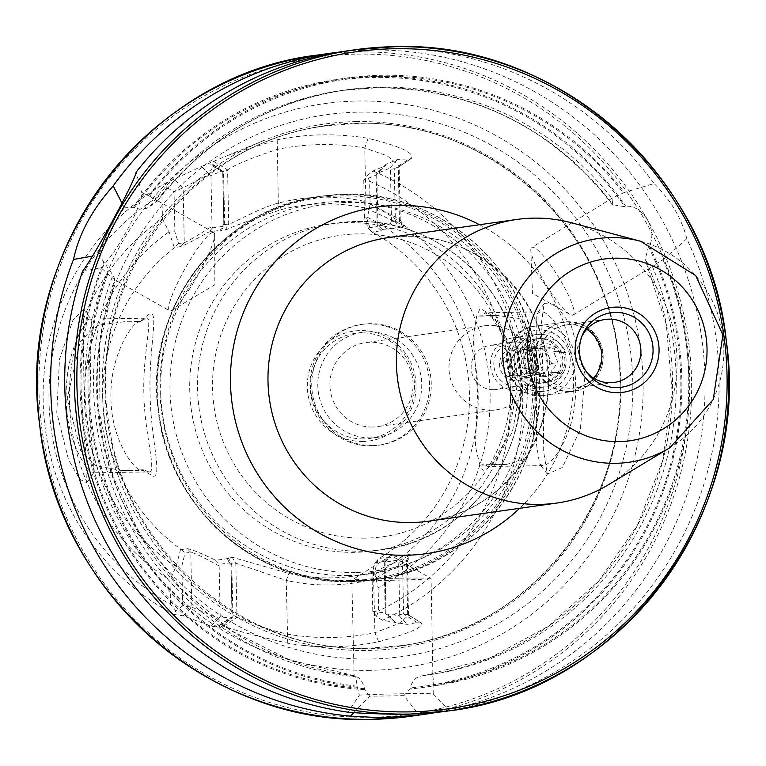 <?xml version="1.0" encoding="UTF-8"?>
<svg xmlns="http://www.w3.org/2000/svg" width="766" height="766" viewBox="0 0 766 766"><rect width="100%" height="100%" fill="white"/><g stroke="black" fill="none" stroke-linecap="round" stroke-linejoin="round"><path stroke-width="0.57" stroke-dasharray="3.83 2.87" d="M140.513 321.375L140.513 321.375C133.236 320.178 109.519 355.165 110.936 398.473C111.3 441.647 136.386 474.116 143.625 470.583L153.401 476.347C162.555 475.858 150.462 436.898 150.079 392.977C148.633 348.97 159.079 311.676 150.012 313.658L142.648 318.943L140.302 321.567L146.086 318.177L90.177 319.096C86.903 317.363 72.799 342.584 68.346 368.609C63.406 399.641 66.498 427.38 77.634 451.835C84.902 466.504 90.158 473.503 93.395 472.823L94.323 472.201L89.718 419.787L91.355 319.518L90.436 319.068M145.722 318.206C154.023 314.386 142.505 353.729 143.884 393.197C144.152 432.464 157.356 473.56 148.939 471.933L93.395 472.823M479.87 465.211L475.389 446.109L477.563 392.623L473.062 337.394L476.73 316.004L480.138 308.392L489.991 314.242L508.155 343.972L516.724 390.21L508.136 436.237L490.929 465.766L483.566 471.061L479.87 465.211L485.175 464.301L487.837 466.523L495.209 461.228L512.368 431.986L520.277 390.287L512.578 348.386L494.415 318.666L485.012 312.758L482.073 316.109L496.425 315.343L521.713 318.8L530.129 334.761L535.712 390.784L532.916 443.476L526.702 459.093L506.345 464.407L485.175 464.301M542.893 465.671L539.59 463.985L536.535 444.5L536.755 314.031L540.154 311.906C545.421 310.747 552.736 317.775 562.1 333.009C575.4 357.186 578.972 384.992 572.834 416.445C569.923 429.602 564.858 441.762 557.648 452.926C552.382 460.529 547.623 464.761 543.372 465.632L487.837 466.523M571.091 325.397L555.312 304.399L544.109 303.595L541.045 325.828L542.998 365.765L543.697 451.959L547.317 474.154L562.34 467.49L580.341 429.448L585.071 374.44L571.091 325.397M540.154 311.906L485.012 312.758M83.59 333.162L82.718 423.55L87.008 463.382L86.759 482.685L79.664 479.2L68.49 459.552L56.77 412.51L59.509 359.149L72.981 320.025L83.408 309.301L83.59 333.162M586.478 372.017A31.827 31.176 -98 0 1 585.435 370.763A31.827 31.176 -98 0 1 580.896 338.629A31.827 31.176 -98 0 1 581.547 337.136M593.66 378.117A31.827 31.176 -98 0 1 575.161 387.969A31.827 31.176 -98 0 1 571.369 388.266A31.827 31.176 -98 0 1 539.618 358.9A31.827 31.176 -98 0 1 566.246 324.947A31.827 31.176 -98 0 1 570.038 324.65A31.827 31.176 -98 0 1 586.756 329.284M540.681 387.29A26.523 25.977 -98 0 1 514.139 361.198A26.523 25.977 -98 0 1 539.57 334.282A26.523 25.977 -98 0 1 566.103 360.365A26.523 25.977 -98 0 1 540.681 387.29M539.743 383.172A22.271 21.821 -98 0 1 517.519 362.605A22.271 21.821 -98 0 1 538.814 338.639A22.271 21.821 -98 0 1 561.038 359.197A22.271 21.821 -98 0 1 539.743 383.172M493.438 389.712A22.271 21.821 -98 0 1 471.214 369.155A22.271 21.821 -98 0 1 492.5 345.188A22.271 21.821 -98 0 1 514.723 365.746A22.271 21.821 -98 0 1 493.438 389.712M491.446 410.203A42.427 41.565 -98 0 1 449.115 371.041A42.427 41.565 -98 0 1 484.619 325.78A42.427 41.565 -98 0 1 489.675 325.387A42.427 41.565 -98 0 1 532.006 364.549A42.427 41.565 -98 0 1 496.502 409.8A42.427 41.565 -98 0 1 491.446 410.203M571.532 222.801A143.204 140.283 -98 0 1 675.612 341.626A143.204 140.283 -98 0 1 608.549 484.648M212.852 232.376A44.945 7.21 -60.5 0 0 184.022 270.494A44.945 7.21 -60.5 0 0 169.506 310.757A44.945 7.21 -60.5 0 0 170.435 310.9A44.945 7.21 -60.5 0 0 172.024 310.259A44.945 7.21 -60.5 0 0 197.915 275.185A44.945 7.21 -60.5 0 0 214.652 234.932A44.945 7.21 -60.5 0 0 213.781 232.519A44.945 7.21 -60.5 0 0 212.852 232.376M82.527 271.346L100.911 267.698L114.326 279.523L169.506 310.757M114.948 279.494L112.937 275.138L98.891 254.915L92.83 256.064M121.899 202.971L124.303 207.864A44.945 7.21 -60.5 0 0 98.891 254.915M124.303 207.864L133.418 207.299L134.309 207.797C141.116 209.941 146.411 209.396 150.193 206.169L157.356 200.97L148.738 195.761A307.061 300.808 -98 0 1 624.367 192.467L612.015 198.279L531.748 247.447A39.65 7.325 58.5 0 1 532.313 247.246A39.65 7.325 58.5 0 1 559.525 278.776A39.65 7.325 58.5 0 1 573.159 315.056A39.65 7.325 58.5 0 1 572.595 315.257A39.65 7.325 58.5 0 1 570.163 314.558A39.65 7.325 58.5 0 1 546.206 285.076A39.65 7.325 58.5 0 1 530.828 250.338A39.65 7.325 58.5 0 1 531.748 247.447M157.327 201.18C205.709 139.039 268.387 101.964 345.389 89.957A295.417 289.404 -98 0 0 157.078 201.334L157.356 200.97M150.193 206.169A295.417 289.404 -98 0 1 341.693 90.484L345.389 89.957A295.417 289.404 -98 0 1 380.558 87.2A295.417 289.404 -98 0 1 612.015 198.279L612.666 204.733L624.845 206.696L625.717 206.159C643.191 205.039 657.774 229.513 649.377 246.106L648.505 246.633L645.163 259.569L645.987 260.909L652.192 266.108L663.883 259.186A307.061 300.808 -98 0 1 433.336 685.991L433.317 684.957C433.479 678.446 432.914 674.951 431.612 674.463L421.846 675.851C416.082 676.78 412.185 680.802 410.145 687.906L410.164 688.95L403.893 695.614L419.059 715.042M399.335 578.206A39.65 0.967 178.8 0 0 351.843 580.111A39.65 0.967 178.8 0 0 351.814 580.149A39.65 0.967 178.8 0 0 383.565 580.437A39.65 0.967 178.8 0 0 431.086 578.493A39.65 0.967 178.8 0 0 431.047 578.454A39.65 0.967 178.8 0 0 399.335 578.206M353.854 712.514L369.691 696.16A39.65 0.967 178.8 0 0 385.987 695.997A39.65 0.967 178.8 0 0 403.893 695.614M369.691 696.16L364.539 689.678L364.52 688.634C362.577 681.596 359.915 677.68 356.544 676.895L354.208 675.698L290.649 660.416L231.964 631.012L181.14 588.968L140.752 536.42L112.88 476.031L98.948 410.873L99.647 344.279L114.957 279.628M351.814 580.149L354.131 675.698C355.434 676.187 356.429 679.681 357.1 686.173L359.35 695.135L348.013 712.198M442.403 711.796L449.652 710.57L433.25 693.948A39.65 0.967 178.8 0 0 401.748 693.766A39.65 0.967 178.8 0 0 359.35 695.135M148.939 471.933L143.376 469.769L121.909 470.535L95.98 465.709L80.564 450.36L67.264 398.263L80.2 341.531L97.837 325.272L127.836 321.26L140.302 321.567M221.317 230.662L224.677 224.582L223.921 223.864L220.273 230.346L225.357 230.097C234.377 225.893 253.058 219.047 281.39 209.568A187.086 183.285 -98 0 1 301.239 205.614A187.086 183.285 -98 0 1 323.511 203.861A187.086 183.285 -98 0 1 365.842 208.218L365.889 201.678A193.989 190.035 82 0 0 321.998 197.168A193.989 190.035 82 0 0 278.326 203.076C257.931 208.591 231.083 224.409 228.708 224.007L224.677 224.582L223.921 223.864L222.829 171.833L227.579 169.918C235.018 164.728 251.564 157.882 277.196 149.38A246.585 241.558 -98 0 1 364.76 147.972L387.223 155.824L399.115 165.896L398.55 167.045L394.279 168.874L390.43 169.152L389.712 168.233L376.767 173.623L377.983 225.855L376.767 173.623M365.842 208.218L403.72 225.51L403.031 227.253L382.205 229.465L381.324 230.748L372.113 232.05L371.07 231.16L366.655 218.061L367.45 217.324L370.102 204.331L369.624 181.264L367.22 175.682L373.032 170.99L385.183 165.868L386.016 164.326L397.276 159.596L407.483 159.979L411.486 158.284C414.416 152.798 399.967 146.153 368.14 138.349A256.074 250.865 82 0 0 322.582 134.845A256.074 250.865 82 0 0 277.206 139.805L228.038 155.345L201.41 166.452L165.073 183.428L166.959 187.632L161.913 194.487A235.516 230.719 -98 0 0 48.995 401.279A235.516 230.719 -98 0 0 170.502 604.336L175.826 610.693L174.102 614.485L183.256 615.816L211.033 626.128L220.426 627.373L218.521 625.698L223.567 626.224C233.371 629.92 254.762 635.579 287.748 643.22A256.074 250.865 82 0 0 301.852 645.221A256.074 250.865 82 0 0 333.306 646.724A256.074 250.865 82 0 0 378.682 641.764C410.136 633.109 424.316 626.875 421.223 623.074L417.173 622.519L407.014 624.395L382.445 620.278L376.451 616.266L372.803 611.345L385.241 612.992L386.045 614.035L399.086 615.567L399.756 614.447L403.596 614.026L407.665 614.571L408.527 615.366L398.99 623.476L374.919 632.726A246.585 241.558 -98 0 1 331.218 637.503A246.585 241.558 -98 0 1 287.355 634.124C274.525 631.069 270.168 629.834 255.423 624.338L236.953 617.291L232.893 616.754L231.495 618.239L220.206 616.764L218.549 618.219L191.912 607.256L182.71 605.925L181.868 565.815L185.046 553.129L190.763 552.324C193.855 552.631 203.316 557.179 219.133 565.969L219.631 564.312L229.695 562.886L230.939 564.542L232.041 616.86M287.748 643.22L286.225 580.417A193.989 190.035 82 0 0 373.789 579.019L407.388 560.798L402.495 561.047L398.665 562.407L397.286 560.205L384.905 562.148L384.159 561.421L375.043 562.723L372.008 573.763L374.134 573.753L377.944 559.448L378.95 558.5L388.161 557.198L389.09 557.801L409.887 554.393L410.796 555.053L373.463 572.145A187.086 183.285 -98 0 1 353.624 576.109A187.086 183.285 -98 0 1 331.343 577.851A187.086 183.285 -98 0 1 289.012 573.495L232.213 557.227L228.172 557.801L227.148 558.682L215.696 560.3C200.912 553.052 191.462 549.203 187.325 548.734L181.446 549.576L180.671 549.107A187.086 183.285 -98 0 1 174.361 247.772L180.996 246.422C185.085 244.976 194.353 240.16 208.812 231.974L220.263 230.355M338.17 52.222A333.871 327.072 -98 0 1 370.878 50.029A333.871 327.072 -98 0 1 703.523 353.136A333.871 327.072 -98 0 1 434.379 712.773M133.418 207.299A307.061 300.808 -98 0 1 374.517 76.389A307.061 300.808 -98 0 1 625.717 206.159M663.883 259.186L686.786 238.753A333.871 327.072 -98 0 1 449.652 710.57M686.786 238.753C681.874 218.77 670.978 200.366 654.097 183.562L624.367 192.467M345.188 51.15A333.871 327.072 -98 0 1 384.944 48.038A333.871 327.072 -98 0 1 654.097 183.562M372.391 427.035A42.427 41.565 -98 0 1 330.06 387.874A42.427 41.565 -98 0 1 365.564 342.613A42.427 41.565 -98 0 1 370.62 342.22A42.427 41.565 -98 0 1 412.951 381.382A42.427 41.565 -98 0 1 377.447 426.633A42.427 41.565 -98 0 1 372.391 427.035M371.041 445.831A60.993 59.748 -98 0 1 310.192 389.54A60.993 59.748 -98 0 1 361.226 324.478A60.993 59.748 -98 0 1 368.484 323.913A60.993 59.748 -98 0 1 429.343 380.204A60.993 59.748 -98 0 1 378.308 445.266A60.993 59.748 -98 0 1 371.041 445.831M372.783 445.582A60.993 59.748 -98 0 1 311.934 389.291A60.993 59.748 -98 0 1 362.969 324.229A60.993 59.748 -98 0 1 370.227 323.664A60.993 59.748 -98 0 1 431.076 379.955A60.993 59.748 -98 0 1 380.041 445.017A60.993 59.748 -98 0 1 372.783 445.582M363.649 438.899A53.036 51.954 -98 0 1 310.737 389.951A53.036 51.954 -98 0 1 355.118 333.373A53.036 51.954 -98 0 1 361.428 332.884A53.036 51.954 -98 0 1 414.349 381.832A53.036 51.954 -98 0 1 369.968 438.411A53.036 51.954 -98 0 1 363.649 438.899M370.878 437.884A53.036 51.954 -98 0 1 317.967 388.927A53.036 51.954 -98 0 1 362.337 332.358A53.036 51.954 -98 0 1 368.657 331.86A53.036 51.954 -98 0 1 421.568 380.807A53.036 51.954 -98 0 1 377.188 437.386A53.036 51.954 -98 0 1 370.878 437.884M362.864 441.475A55.487 54.357 -98 0 1 307.329 386.878A55.487 54.357 -98 0 1 360.537 330.558A55.487 54.357 -98 0 1 416.062 385.145A55.487 54.357 -98 0 1 362.864 441.475M354.821 552.334A164.949 161.588 -98 0 1 190.255 400.101A164.949 161.588 -98 0 1 328.269 224.151A164.949 161.588 -98 0 1 347.908 222.609A164.949 161.588 -98 0 1 512.473 374.852A164.949 161.588 -98 0 1 374.459 550.792A164.949 161.588 -98 0 1 354.821 552.334M347.898 575.515A187.086 183.285 -98 0 1 161.253 402.839A187.086 183.285 -98 0 1 317.794 203.268A187.086 183.285 -98 0 1 340.066 201.525A187.086 183.285 -98 0 1 526.721 374.201A187.086 183.285 -98 0 1 370.179 573.763A187.086 183.285 -98 0 1 347.898 575.515M121.909 470.535L143.022 470.63L143.625 470.583L143.376 469.769M356.037 121.593A264.567 259.186 -98 0 1 620.805 381.889A264.567 259.186 -98 0 1 367.115 650.468A264.567 259.186 -98 0 1 334.608 648.898A264.567 259.186 -98 0 1 104.942 422.315A264.567 259.186 -98 0 1 262.786 140.934A264.567 259.186 -98 0 1 356.037 121.593M408.221 614.763L421.989 623.294L407.665 614.571L406.526 560.473L409.887 554.393M395.62 622.873L385.241 612.992L395.62 622.873M373.032 170.99A244.708 239.72 -98 0 1 522.69 393.322A244.708 239.72 -98 0 1 382.445 620.278M386.016 164.326L376.824 173.48L376.068 175.088L385.777 165.485L376.068 175.088L363.764 180.23L367.22 175.682M366.655 218.061L364.549 217.707L368.025 227.933L377.15 226.64L377.849 225.3L390.239 223.768L391.512 221.192L395.39 221.872L399.421 221.288L398.291 167.199L411.907 158.064L398.559 167.045M369.978 670.346A284.808 279.015 -98 0 1 84.959 390.143A284.808 279.015 -98 0 1 358.057 101.016A284.808 279.015 -98 0 1 643.086 381.229A284.808 279.015 -98 0 1 369.978 670.346M357.119 687.217A307.061 300.808 -98 0 1 106.943 273.127M364.539 689.678A307.061 300.808 -98 0 1 103.716 262.278M148.738 195.761L141.614 192.362L136.08 172.206M376.451 616.266L378.624 610.914L378.136 587.848L374.938 574.548L374.134 573.753M369.624 181.264A235.516 230.719 -98 0 1 510.529 393.906A235.516 230.719 -98 0 1 378.624 610.914M370.102 204.331A214.671 210.296 -98 0 1 490.096 394.241A214.671 210.296 -98 0 1 378.136 587.848M367.45 217.324A200.864 196.766 -98 0 1 478.156 394.231A200.864 196.766 -98 0 1 374.938 574.548M372.113 232.05A187.086 183.285 -98 0 1 469.405 393.772A187.086 183.285 -98 0 1 378.95 558.5M174.102 614.485A244.708 239.72 -98 0 1 43.164 400.982A244.708 239.72 -98 0 1 165.073 183.428M170.502 604.336L169.985 580.015A214.671 210.296 -98 0 1 162.421 218.808L161.913 194.487M162.421 218.808L169.229 232.146L174.361 247.772M180.671 549.107L176.228 566.045L169.985 580.015M175.797 566.237A200.864 196.766 -98 0 1 168.798 231.993M433.25 693.948L431.086 578.493L390.947 555.513L351.843 580.111M649.377 246.106A307.061 300.808 -98 0 1 410.164 688.95M220.206 616.764L219.133 565.969M219.488 625.678L232.893 616.754L232.165 617.128L231.073 565.088L231.782 563.757L235.813 563.202L286.225 580.417L289.012 573.495M228.172 557.801L231.782 563.757L232.893 616.754L232.165 617.128M399.756 614.447L398.665 562.407M385.997 613.853L384.905 562.148L384.159 561.421L388.161 557.198M385.02 561.756L386.045 614.035M372.803 611.345L372.008 573.763M176.228 566.045L181.868 565.815M182.71 605.925L175.826 610.693M364.549 217.707L363.764 180.23M222.647 226.439L212.594 227.866L212.019 226.353C196.584 236.11 187.335 241.568 184.271 242.726L178.564 243.54L174.868 231.82L174.035 191.711L183.122 187.804L209.252 174.208L210.956 175.558L222.13 170.914L222.829 171.833L223.567 171.603L209.798 163.139M174.868 231.82L169.229 232.146M166.959 187.632L174.035 191.711M391.512 221.192L390.43 169.152M403.031 227.253L399.421 221.288L400.264 220.503L399.842 219.402L365.889 201.678L364.76 147.972L368.14 138.349M223.921 223.864L220.905 229.12M212.019 226.353L210.956 175.558M220.426 627.373L231.495 618.239M378.682 641.764L374.919 632.726L373.463 572.145M417.173 622.519L403.596 614.026L402.495 561.047L405.846 554.967M399.086 615.567L407.014 624.395M397.276 159.596L389.712 168.233M407.483 159.979L394.279 168.874L395.39 221.872L398.99 227.828M277.206 139.805L278.326 203.076L281.39 209.568M213.829 161.444L227.579 169.918L228.708 224.007L225.357 230.097M222.13 170.914L210.698 162.574M211.033 626.128L218.549 618.219M209.252 174.208L201.41 166.452M402.667 555.886L397.286 560.205M229.695 562.886L227.148 558.682M390.239 223.768L395.821 227.54M382.205 229.465L378.184 225.472M371.07 231.16L368.025 227.933M212.594 227.866L208.812 231.974M178.564 243.54L175.108 247.255M215.677 560.291L219.631 564.312M181.446 549.576L185.046 553.129M385.231 561.918L389.09 557.801M375.043 562.723L377.944 559.448M482.073 316.109L476.73 316.004M100.911 267.698A44.945 7.21 -60.5 0 0 127.673 229.139A44.945 7.21 -60.5 0 0 141.614 192.362A44.945 7.21 -60.5 0 0 141.614 192.343M518.678 342.21A22.271 21.821 -98 0 1 537.282 367.45A22.271 21.821 -98 0 1 512.636 386.275A22.271 21.821 -98 0 1 494.041 361.035A22.271 21.821 -98 0 1 518.678 342.21M520.104 337.892A26.523 25.977 -98 0 1 542.491 364.214A26.523 25.977 -98 0 1 520.21 390.382A26.523 25.977 -98 0 1 512.904 390.354A26.523 25.977 -98 0 1 490.508 364.032A26.523 25.977 -98 0 1 512.789 337.863A26.523 25.977 -98 0 1 520.104 337.892M543.716 334.55A26.523 25.977 -98 0 1 566.112 360.882A26.523 25.977 -98 0 1 543.831 387.041A26.523 25.977 -98 0 1 536.526 387.012A26.523 25.977 -98 0 1 514.13 360.69A26.523 25.977 -98 0 1 536.411 334.531A26.523 25.977 -98 0 1 543.716 334.55M543.984 338.629A22.271 21.821 -98 0 1 544.08 382.722A22.271 21.821 -98 0 1 519.137 360.585A22.271 21.821 -98 0 1 543.984 338.629M524.729 367.737L522.623 368.034A22.271 21.821 -98 0 1 525.505 347.055L527.611 346.759A22.271 21.821 -98 0 1 565.634 352.398L563.527 352.695A22.271 21.821 -98 0 1 560.645 373.684L562.761 373.387A22.271 21.821 -98 0 1 524.729 367.737L531.556 368.752A16.44 16.105 -98 0 0 555.934 372.372L552.181 371.95L550.591 374.315L542.749 373.272L535.731 372.113L534.352 369.308L531.556 368.752M526.501 353.049A13.261 12.993 82 0 0 538.603 374.392A13.261 12.993 82 0 0 538.546 348.147A13.261 12.993 82 0 0 526.501 353.049L521.885 359.053L527.515 373.272L542.376 375.484L551.606 363.467L545.976 349.248L531.116 347.046L526.501 353.049M538.958 365.258L529.727 377.274L514.867 375.062L509.237 360.843L513.852 354.84A13.261 12.993 -98 0 1 536.143 358.143A13.261 12.993 -98 0 1 522.297 376.163A13.261 12.993 -98 0 1 513.852 354.84L518.467 348.836L533.327 351.039L538.958 365.258L530.742 366.416L525.112 352.197L510.252 349.995L501.021 362.002L506.652 376.221L521.512 378.433L530.742 366.416M513.431 380.51A16.44 16.105 -98 0 1 499.7 361.878A16.44 16.105 -98 0 1 517.893 347.984A16.44 16.105 -98 0 1 531.614 366.608A16.44 16.105 -98 0 1 513.431 380.51M555.934 372.372L562.761 373.387M527.611 346.759L537.225 348.319L539.331 345.878L554.191 348.09L555.063 350.972L565.634 352.398M534.429 347.764A16.44 16.105 -98 0 1 558.816 351.383M552.181 371.95L550.553 372.18L557.935 362.577L553.435 351.201L555.063 350.972M551.606 363.467L557.935 362.577M542.376 375.484L550.591 374.315M527.515 373.272L535.731 372.113M521.885 359.053L528.214 358.162L532.715 369.538L534.352 369.308M537.225 348.319L535.597 348.549L528.214 358.162M531.116 347.046L539.331 345.878M545.976 349.248L554.191 348.09M533.327 351.039L525.112 352.197M518.467 348.836L510.252 349.995M509.237 360.843L501.021 362.002M514.867 375.062L506.652 376.221M529.727 377.274L521.512 378.433M553.435 351.201L563.527 352.695M550.553 372.18L560.645 373.684M522.623 368.034L532.715 369.538M525.505 347.055L535.597 348.549M357.1 123.087A262.93 257.577 -98 0 1 620.23 381.765A262.93 257.577 -98 0 1 368.111 648.678A262.93 257.577 -98 0 1 104.99 389.999A262.93 257.577 -98 0 1 357.1 123.087M569.827 391.416A34.748 34.039 -98 0 1 535.061 357.234A34.748 34.039 -98 0 1 568.382 321.959A34.748 34.039 -98 0 1 603.148 356.142A34.748 34.039 -98 0 1 569.827 391.416M569.55 391.713A35.006 34.288 -98 0 1 534.63 359.407A35.006 34.288 -98 0 1 563.92 322.065A35.006 34.288 -98 0 1 568.085 321.739A35.006 34.288 -98 0 1 603.005 354.045A35.006 34.288 -98 0 1 573.715 391.388A35.006 34.288 -98 0 1 569.55 391.713M541.696 395.649A35.006 34.288 -98 0 1 506.776 363.343A35.006 34.288 -98 0 1 536.066 326.01A35.006 34.288 -98 0 1 540.231 325.674A35.006 34.288 -98 0 1 575.151 357.99A35.006 34.288 -98 0 1 545.871 395.323A35.006 34.288 -98 0 1 541.696 395.649M540.767 391.531A30.764 30.133 -98 0 1 509.984 361.265A30.764 30.133 -98 0 1 539.475 330.041A30.764 30.133 -98 0 1 570.258 360.307A30.764 30.133 -98 0 1 540.767 391.531M388.257 237.632A143.204 140.283 -98 0 1 405.31 236.292A143.204 140.283 -98 0 1 548.178 368.465A143.204 140.283 -98 0 1 428.357 521.215C502.209 512.818 559.199 435.672 546.57 359.848C538.115 289.864 473.321 233.687 405.157 236.311L388.257 237.632M640.673 241.271A112.918 110.62 -98 0 1 722.74 334.962A112.918 110.62 -98 0 1 669.867 447.737M317.699 55.037A333.871 327.072 -98 0 1 357.454 51.925A333.871 327.072 -98 0 1 690.539 360.068A333.871 327.072 -98 0 1 411.179 716.21M362.624 551.233A164.949 161.588 -98 0 1 198.059 398.99A164.949 161.588 -98 0 1 336.073 223.05A164.949 161.588 -98 0 1 355.711 221.508A164.949 161.588 -98 0 1 520.277 373.741A164.949 161.588 -98 0 1 382.263 549.691A164.949 161.588 -98 0 1 362.624 551.233M364.884 538.153A152.214 149.121 -98 0 1 212.555 388.391A152.214 149.121 -98 0 1 358.517 233.869A152.214 149.121 -98 0 1 510.845 383.632A152.214 149.121 -98 0 1 364.884 538.153M353.729 581.202A193.587 189.642 -98 0 1 160.601 402.533A193.587 189.642 -98 0 1 322.572 196.029A193.587 189.642 -98 0 1 345.629 194.219A193.587 189.642 -98 0 1 538.757 372.898A193.587 189.642 -98 0 1 376.776 579.393A193.587 189.642 -98 0 1 353.729 581.202M355.242 572.48A185.104 181.331 -98 0 1 170.004 390.373A185.104 181.331 -98 0 1 347.486 202.463A185.104 181.331 -98 0 1 532.734 384.58A185.104 181.331 -98 0 1 355.242 572.48M350.723 581.624A193.587 189.642 -98 0 1 157.595 402.954A193.587 189.642 -98 0 1 319.575 196.46A193.587 189.642 -98 0 1 342.622 194.65A193.587 189.642 -98 0 1 535.75 373.32A193.587 189.642 -98 0 1 373.779 579.814A193.587 189.642 -98 0 1 350.723 581.624M349.861 580.609A192.448 188.532 -98 0 1 157.26 391.263A192.448 188.532 -98 0 1 341.799 195.904A192.448 188.532 -98 0 1 534.39 385.241A192.448 188.532 -98 0 1 349.861 580.609M370.447 659.019A273.577 268.004 -98 0 1 96.669 389.865A273.577 268.004 -98 0 1 358.995 112.152A273.577 268.004 -98 0 1 632.773 381.305A273.577 268.004 -98 0 1 370.447 659.019M357.071 54.108A331.755 324.995 -98 0 1 689.074 380.491A331.755 324.995 -98 0 1 370.964 717.263A331.755 324.995 -98 0 1 38.961 390.88A331.755 324.995 -98 0 1 357.071 54.108M612.666 204.733C552.018 127.577 473.398 88.569 376.815 87.726L341.693 90.484A295.417 289.404 -98 0 1 376.872 87.726A295.417 289.404 -98 0 1 612.13 203.737M149.629 196.268A306.027 299.793 -98 0 1 382.445 76.303A306.027 299.793 -98 0 1 623.486 193.003M134.309 207.797A306.027 299.793 -98 0 1 374.536 77.423A306.027 299.793 -98 0 1 624.845 206.696M354.131 675.698A295.417 289.404 -98 0 1 114.756 279.686M357.1 686.173A306.027 299.793 -98 0 1 107.843 273.634M356.544 676.895A295.417 289.404 -98 0 1 112.937 275.138M364.52 688.634A306.027 299.793 -98 0 1 104.607 262.786M663.002 259.722A306.027 299.793 -98 0 1 433.317 684.957M479.545 224.725A175.021 171.46 -98 0 1 519.645 508.308M652.192 266.108A295.417 289.404 -98 0 1 431.612 674.463M645.987 260.909A295.417 289.404 -98 0 1 424.412 675.507A295.417 289.404 -98 0 1 421.846 675.851M648.505 246.633A306.027 299.793 -98 0 1 410.145 687.906M183.256 615.816L191.912 607.256L190.763 552.315L187.325 548.734M223.567 626.224L236.953 617.291L235.813 563.202L232.213 557.227M385.241 612.992L384.159 561.421M381.324 230.748L377.15 226.64L376.068 175.088M224.677 224.582L223.567 171.603M180.996 246.422L184.271 242.726L183.122 187.804L174.112 179.541M142.629 318.934L140.389 321.337M490.01 314.242L494.386 318.694M490.958 465.776L495.19 461.209M544.119 303.614L536.755 314.031M86.749 482.676L94.323 472.201M399.871 645.767C536.669 630.112 641.228 487.559 617.453 348.779C601.588 221.345 483.116 118.692 357.578 123.412L326.364 125.863C189.595 141.509 85.064 283.985 108.762 422.708C124.561 550.208 243.071 652.938 368.657 648.208L399.871 645.767M585.435 370.763L587.541 373.444M580.896 338.629L582.179 335.479M605.264 319.432L566.246 324.947M568.104 321.739L536.066 326.01C494.463 329.639 500.007 398.55 541.677 395.658L573.715 391.388L595.709 378.672L603.091 354.045L591.859 330.874L568.104 321.739M536.162 338.85L489.847 345.399M530.828 250.338L532.485 293.483L570.163 314.558M506.345 464.407L479.411 465.259M127.836 321.26L140.437 321.318M484.619 325.78L365.564 342.613M362.969 324.229L361.226 324.478M362.337 332.358L355.118 333.373M374.459 550.792L382.263 549.691C469.951 539.714 536.037 447.258 518.716 359.197C507.073 280.892 433.566 218.664 355.778 221.498L328.269 224.151M345.667 194.219L319.575 196.46C219.698 207.979 142.916 310.737 158.361 411.974C168.415 507.303 256.639 585.205 350.684 581.624L376.776 579.393C479.583 567.702 557.121 459.236 536.803 355.826C523.121 263.897 436.869 190.887 345.667 194.219M317.794 203.268L301.239 205.614M301.852 645.221L334.608 648.898M228.038 155.345L262.786 140.934M370.179 573.763L353.624 576.109M377.188 437.386L369.968 438.411M380.041 445.017L378.308 445.266M496.502 409.8L377.447 426.633M425.36 675.373L489.397 658.253L548.638 626.138L598.945 580.877L637.58 524.902L662.466 461.247L672.242 393.351L666.363 324.88L645.163 259.569M408.527 615.366L407.388 560.798M400.264 220.503L399.115 165.896M223.816 224.266L222.714 171.948L208.783 163.522M218.54 625.698L232.098 616.735M395.505 622.222L385.92 613.279M407.215 561.306L410.787 555.063M230.432 564.178L228.459 561.057M399.862 219.402L403.73 225.491M83.389 309.311L91.355 319.527M547.336 474.135L539.609 463.976M496.425 315.343L477.974 315.927M573.159 315.056L655.016 264.931M213.781 232.519L155 199.246M172.024 310.259L214.844 284.77L214.652 234.932M542.395 382.962L496.09 389.511M614.179 382.454L575.161 387.969M543.831 387.041L520.21 390.382M548.303 382.129L544.08 382.722M534.888 348.137L522.24 349.918M538.603 374.392L525.945 376.183M542.069 338.017L537.847 338.61M536.411 334.531L512.789 337.863"/><path stroke-width="1.15" d="M581.547 337.136A31.827 31.176 -98 0 1 605.264 319.432A31.827 31.176 -98 0 1 609.056 319.135A31.827 31.176 -98 0 1 640.797 348.511A31.827 31.176 -98 0 1 614.179 382.454A31.827 31.176 -98 0 1 610.387 382.751A31.827 31.176 -98 0 1 586.478 372.017M669.867 447.737L608.549 484.648A143.204 140.283 -98 0 1 556.758 503.061A143.204 140.283 -98 0 1 539.704 504.392A143.204 140.283 -98 0 1 396.845 372.228A143.204 140.283 -98 0 1 516.657 219.478A143.204 140.283 -98 0 1 533.711 218.138A143.204 140.283 -98 0 1 571.532 222.801L640.673 241.271L695.71 275.559L722.903 334.943L713.242 399.526L669.867 447.737A112.918 110.62 -98 0 1 615.577 463.306A112.918 110.62 -98 0 1 502.573 352.216A112.918 110.62 -98 0 1 610.847 237.594A112.918 110.62 -98 0 1 640.673 241.271M434.379 712.773A333.871 327.072 -98 0 1 424.603 714.314A333.871 327.072 -98 0 1 419.059 715.042L382.215 717.799L350.569 716.143A333.871 327.072 -98 0 1 73.507 259.444C78.908 234.003 92.14 209.511 113.205 185.946A333.871 327.072 -98 0 1 331.123 53.141A333.871 327.072 -98 0 1 338.17 52.222M113.205 185.946L121.899 202.971M406.411 714.381L448.301 710.963A333.871 327.072 -98 0 1 408.546 714.075A333.871 327.072 -98 0 1 75.461 405.932A333.871 327.072 -98 0 1 354.821 49.79A333.871 327.072 -98 0 1 394.567 46.678A333.871 327.072 -98 0 1 727.662 354.83A333.871 327.072 -98 0 1 448.301 710.963C619.579 691.181 751.733 515.48 726.34 341.377C709.958 176.036 557.313 40.426 394.576 46.678L354.821 49.79L345.188 51.15A333.871 327.072 -98 0 0 136.08 172.206C135.668 179.78 95.204 254.714 82.527 271.346A333.871 327.072 -98 0 0 348.013 712.198C362.05 713.414 381.516 714.142 406.411 714.381M92.83 256.064L73.507 259.444M350.569 716.143L353.854 712.514M586.756 329.284A31.827 31.176 -98 0 1 593.66 378.117M408.929 711.892A331.755 324.995 82 0 0 727.039 375.12A331.755 324.995 82 0 0 395.036 48.737A331.755 324.995 82 0 0 76.926 385.509A331.755 324.995 82 0 0 408.929 711.892M617.013 387.596A37.591 36.835 -98 0 1 587.541 373.444A37.591 36.835 -98 0 1 582.179 335.479A37.591 36.835 -98 0 1 615.443 312.451A37.591 36.835 -98 0 1 653.063 349.44A37.591 36.835 -98 0 1 617.013 387.596M556.758 503.061L428.357 521.215A143.204 140.283 -98 0 1 411.304 522.546A143.204 140.283 -98 0 1 268.445 390.382A143.204 140.283 -98 0 1 388.257 237.632L516.657 219.478M519.645 508.308A175.021 171.46 -98 0 1 405.645 555.254A175.021 171.46 -98 0 1 230.489 383.057A175.021 171.46 -98 0 1 398.32 205.384A175.021 171.46 -98 0 1 479.545 224.725M615.184 258.18A91.767 89.9 -98 0 1 707.018 348.463A91.767 89.9 -98 0 1 619.024 441.618A91.767 89.9 -98 0 1 527.19 351.335A91.767 89.9 -98 0 1 615.184 258.18M616.209 307.099A42.819 41.948 -98 0 1 659.057 349.229A42.819 41.948 -98 0 1 617.999 392.699A42.819 41.948 -98 0 1 575.151 350.569A42.819 41.948 -98 0 1 616.209 307.099M411.179 716.21A333.871 327.072 -98 0 1 371.433 719.322A333.871 327.072 -98 0 1 38.338 411.179A333.871 327.072 -98 0 1 317.699 55.037C146.421 74.819 14.267 250.52 39.66 424.623C56.042 589.964 208.687 725.574 371.424 719.322L411.179 716.21L424.603 714.314M331.123 53.141L317.699 55.037M587.541 373.444C578.981 361.744 577.2 349.085 582.179 335.479"/></g></svg>

